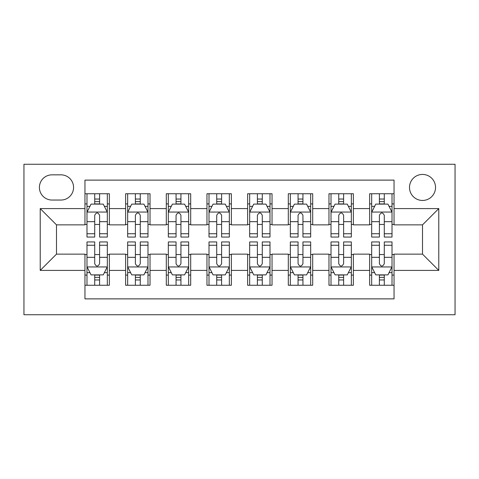 <?xml version="1.0" encoding="UTF-8"?>
<svg xmlns="http://www.w3.org/2000/svg" width="479" height="479" viewBox="0 0 479 479"><rect width="100%" height="100%" fill="white"/><g stroke="black" fill="none" stroke-linecap="round" stroke-linejoin="round"><path stroke-width="0.72" d="M422.514 174.428A13.017 13.017 0 0 0 409.497 187.445A13.017 13.017 0 0 0 422.514 200.456A13.017 13.017 0 0 0 435.531 187.445A13.017 13.017 0 0 0 422.514 174.428M23.95 314.739L455.05 314.739L455.05 164.261L23.95 164.261L23.95 314.739M394.043 193.744L369.644 193.744L369.644 208.593L353.376 208.593L353.376 224.861L369.644 224.861L369.644 208.593M353.376 208.593L353.376 193.744L328.971 193.744L328.971 208.593L312.703 208.593L312.703 224.861L328.971 224.861L328.971 208.593M312.703 208.593L312.703 193.744L288.304 193.744L288.304 208.593L272.036 208.593L272.036 224.861L288.304 224.861L288.304 208.593M272.036 208.593L272.036 193.744L247.631 193.744L247.631 208.593L231.369 208.593L231.369 224.861L247.631 224.861L247.631 208.593M231.369 208.593L231.369 193.744L206.964 193.744L206.964 208.593L190.696 208.593L190.696 224.861L206.964 224.861L206.964 208.593M190.696 208.593L190.696 193.744L166.297 193.744L166.297 208.593L150.029 208.593L150.029 224.861L166.297 224.861L166.297 208.593M150.029 208.593L150.029 193.744L125.624 193.744L125.624 224.861L109.356 224.861L109.356 193.744L84.957 193.744M84.957 285.256L109.356 285.256L109.356 254.139L125.624 254.139L125.624 285.256L150.029 285.256L150.029 254.139L166.297 254.139L166.297 270.407L150.029 270.407M166.297 270.407L166.297 285.256L190.696 285.256L190.696 254.139L206.964 254.139L206.964 270.407L190.696 270.407M206.964 270.407L206.964 285.256L231.369 285.256L231.369 254.139L247.631 254.139L247.631 270.407L231.369 270.407M247.631 270.407L247.631 285.256L272.036 285.256L272.036 254.139L288.304 254.139L288.304 270.407L272.036 270.407M288.304 270.407L288.304 285.256L312.703 285.256L312.703 254.139L328.971 254.139L328.971 270.407L312.703 270.407M328.971 270.407L328.971 285.256L353.376 285.256L353.376 254.139L369.644 254.139L369.644 270.407L353.376 270.407M52.013 200.048L60.959 200.048A12.61 12.61 0 0 0 73.568 187.445A12.61 12.61 0 0 0 60.959 174.835L52.013 174.835A12.61 12.61 0 0 0 39.404 187.445A12.61 12.61 0 0 0 52.013 200.048M394.043 208.593L394.043 180.122L84.957 180.122L84.957 224.861L56.486 224.861L56.486 254.139L84.957 254.139L84.957 298.878L394.043 298.878L394.043 254.139L422.514 254.139L422.514 224.861L394.043 224.861L394.043 208.593L438.782 208.593L438.782 270.407L394.043 270.407M84.957 270.407L40.218 270.407L40.218 208.593L84.957 208.593M369.644 270.407L369.644 285.256L394.043 285.256M84.957 203.916L86.986 203.916M94.716 203.916L99.596 203.916M107.326 203.916L109.356 203.916M84.957 224.453L86.986 224.453M94.716 224.453L99.596 224.453M107.326 224.453L109.356 224.453M84.957 254.547L86.986 254.547M94.716 254.547L99.596 254.547M107.326 254.547L109.356 254.547M84.957 275.084L86.986 275.084M94.716 275.084L99.596 275.084M107.326 275.084L109.356 275.084M125.624 224.453L127.659 224.453M135.383 224.453L140.263 224.453M147.993 224.453L150.029 224.453M125.624 203.916L127.659 203.916M135.383 203.916L140.263 203.916M147.993 203.916L150.029 203.916M125.624 254.547L127.659 254.547M135.383 254.547L140.263 254.547M147.993 254.547L150.029 254.547M125.624 275.084L127.659 275.084M135.383 275.084L140.263 275.084M147.993 275.084L150.029 275.084M166.297 254.547L168.327 254.547M176.056 254.547L180.936 254.547M188.66 254.547L190.696 254.547M166.297 275.084L168.327 275.084M176.056 275.084L180.936 275.084M188.66 275.084L190.696 275.084M166.297 203.916L168.327 203.916M176.056 203.916L180.936 203.916M188.66 203.916L190.696 203.916M166.297 224.453L168.327 224.453M176.056 224.453L180.936 224.453M188.66 224.453L190.696 224.453M206.964 254.547L209 254.547M216.724 254.547L221.603 254.547M229.333 254.547L231.369 254.547M206.964 275.084L209 275.084M216.724 275.084L221.603 275.084M229.333 275.084L231.369 275.084M206.964 203.916L209 203.916M216.724 203.916L221.603 203.916M229.333 203.916L231.369 203.916M206.964 224.453L209 224.453M216.724 224.453L221.603 224.453M229.333 224.453L231.369 224.453M247.631 254.547L249.667 254.547M257.397 254.547L262.276 254.547M270 254.547L272.036 254.547M247.631 275.084L249.667 275.084M257.397 275.084L262.276 275.084M270 275.084L272.036 275.084M247.631 203.916L249.667 203.916M257.397 203.916L262.276 203.916M270 203.916L272.036 203.916M247.631 224.453L249.667 224.453M257.397 224.453L262.276 224.453M270 224.453L272.036 224.453M288.304 254.547L290.34 254.547M298.064 254.547L302.944 254.547M310.673 254.547L312.703 254.547M288.304 275.084L290.34 275.084M298.064 275.084L302.944 275.084M310.673 275.084L312.703 275.084M288.304 203.916L290.34 203.916M298.064 203.916L302.944 203.916M310.673 203.916L312.703 203.916M288.304 224.453L290.34 224.453M298.064 224.453L302.944 224.453M310.673 224.453L312.703 224.453M328.971 254.547L331.007 254.547M338.737 254.547L343.617 254.547M351.341 254.547L353.376 254.547M328.971 275.084L331.007 275.084M338.737 275.084L343.617 275.084M351.341 275.084L353.376 275.084M328.971 203.916L331.007 203.916M338.737 203.916L343.617 203.916M351.341 203.916L353.376 203.916M328.971 224.453L331.007 224.453M338.737 224.453L343.617 224.453M351.341 224.453L353.376 224.453M369.644 254.547L371.674 254.547M379.404 254.547L384.284 254.547M392.014 254.547L394.043 254.547M369.644 275.084L371.674 275.084M379.404 275.084L384.284 275.084M392.014 275.084L394.043 275.084M369.644 203.916L371.674 203.916M379.404 203.916L384.284 203.916M392.014 203.916L394.043 203.916M369.644 224.453L371.674 224.453M379.404 224.453L384.284 224.453M392.014 224.453L394.043 224.453M56.486 224.861L40.218 208.593M56.486 254.139L40.218 270.407M438.782 208.593L422.514 224.861M438.782 270.407L422.514 254.139M99.596 199.036L94.716 199.036M107.326 233.746L99.596 233.746L99.596 237.057L107.326 237.057L107.326 212.251L103.254 204.12L91.058 204.12L86.986 212.251L86.986 237.057L94.716 237.057L94.716 233.746L86.986 233.746M86.986 212.251L86.986 193.744M107.326 212.251L107.326 193.744M94.716 204.12L94.716 193.744M99.596 193.744L99.596 204.12M99.596 233.746L99.596 215.299C97.973 212.167 96.345 212.167 94.716 215.299L94.716 233.746M94.716 279.964L99.596 279.964M86.986 245.254L94.716 245.254L94.716 241.943L86.986 241.943L86.986 266.749L91.058 274.88L103.254 274.88L107.326 266.749L107.326 241.943L99.596 241.943L99.596 245.254L107.326 245.254M107.326 266.749L107.326 285.256M86.986 266.749L86.986 285.256M99.596 274.88L99.596 285.256M94.716 285.256L94.716 274.88M94.716 245.254L94.716 263.701C96.339 266.833 97.967 266.833 99.596 263.701L99.596 245.254M140.263 199.036L135.383 199.036M147.993 233.746L140.263 233.746L140.263 237.057L147.993 237.057L147.993 212.251L143.928 204.12L131.725 204.12L127.659 212.251L127.659 237.057L135.383 237.057L135.383 233.746L127.659 233.746M127.659 212.251L127.659 193.744M147.993 212.251L147.993 193.744M135.383 204.12L135.383 193.744M140.263 193.744L140.263 204.12M140.263 233.746L140.263 215.299C138.641 212.167 137.012 212.167 135.383 215.299L135.383 233.746M180.936 199.036L176.056 199.036M188.66 233.746L180.936 233.746L180.936 237.057L188.66 237.057L188.66 212.251L184.595 204.12L172.392 204.12L168.327 212.251L168.327 237.057L176.056 237.057L176.056 233.746L168.327 233.746M168.327 212.251L168.327 193.744M188.66 212.251L188.66 193.744M176.056 204.12L176.056 193.744M180.936 193.744L180.936 204.12M180.936 233.746L180.936 215.299C179.314 212.167 177.685 212.167 176.056 215.299L176.056 233.746M221.603 199.036L216.724 199.036M229.333 233.746L221.603 233.746L221.603 237.057L229.333 237.057L229.333 212.251L225.268 204.12L213.065 204.12L209 212.251L209 237.057L216.724 237.057L216.724 233.746L209 233.746M209 212.251L209 193.744M229.333 212.251L229.333 193.744M216.724 204.12L216.724 193.744M221.603 193.744L221.603 204.12M221.603 233.746L221.603 215.299C219.981 212.167 218.352 212.167 216.724 215.299L216.724 233.746M262.276 199.036L257.397 199.036M270 233.746L262.276 233.746L262.276 237.057L270 237.057L270 212.251L265.935 204.12L253.732 204.12L249.667 212.251L249.667 237.057L257.397 237.057L257.397 233.746L249.667 233.746M249.667 212.251L249.667 193.744M270 212.251L270 193.744M257.397 204.12L257.397 193.744M262.276 193.744L262.276 204.12M262.276 233.746L262.276 215.299C260.648 212.167 259.025 212.167 257.397 215.299L257.397 233.746M135.383 279.964L140.263 279.964M127.659 245.254L135.383 245.254L135.383 241.943L127.659 241.943L127.659 266.749L131.725 274.88L143.928 274.88L147.993 266.749L147.993 241.943L140.263 241.943L140.263 245.254L147.993 245.254M147.993 266.749L147.993 285.256M127.659 266.749L127.659 285.256M140.263 274.88L140.263 285.256M135.383 285.256L135.383 274.88M135.383 245.254L135.383 263.701C137.012 266.833 138.635 266.833 140.263 263.701L140.263 245.254M176.056 279.964L180.936 279.964M168.327 245.254L176.056 245.254L176.056 241.943L168.327 241.943L168.327 266.749L172.392 274.88L184.595 274.88L188.66 266.749L188.66 241.943L180.936 241.943L180.936 245.254L188.66 245.254M188.66 266.749L188.66 285.256M168.327 266.749L168.327 285.256M180.936 274.88L180.936 285.256M176.056 285.256L176.056 274.88M176.056 245.254L176.056 263.701C177.679 266.833 179.308 266.833 180.936 263.701L180.936 245.254M216.724 279.964L221.603 279.964M209 245.254L216.724 245.254L216.724 241.943L209 241.943L209 266.749L213.065 274.88L225.268 274.88L229.333 266.749L229.333 241.943L221.603 241.943L221.603 245.254L229.333 245.254M229.333 266.749L229.333 285.256M209 266.749L209 285.256M221.603 274.88L221.603 285.256M216.724 285.256L216.724 274.88M216.724 245.254L216.724 263.701C218.352 266.833 219.975 266.833 221.603 263.701L221.603 245.254M257.397 279.964L262.276 279.964M249.667 245.254L257.397 245.254L257.397 241.943L249.667 241.943L249.667 266.749L253.732 274.88L265.935 274.88L270 266.749L270 241.943L262.276 241.943L262.276 245.254L270 245.254M270 266.749L270 285.256M249.667 266.749L249.667 285.256M262.276 274.88L262.276 285.256M257.397 285.256L257.397 274.88M257.397 245.254L257.397 263.701C259.019 266.833 260.648 266.833 262.276 263.701L262.276 245.254M302.944 199.036L298.064 199.036M310.673 233.746L302.944 233.746L302.944 237.057L310.673 237.057L310.673 212.251L306.608 204.12L294.405 204.12L290.34 212.251L290.34 237.057L298.064 237.057L298.064 233.746L290.34 233.746M290.34 212.251L290.34 193.744M310.673 212.251L310.673 193.744M298.064 204.12L298.064 193.744M302.944 193.744L302.944 204.12M302.944 233.746L302.944 215.299C301.321 212.167 299.692 212.167 298.064 215.299L298.064 233.746M298.064 279.964L302.944 279.964M290.34 245.254L298.064 245.254L298.064 241.943L290.34 241.943L290.34 266.749L294.405 274.88L306.608 274.88L310.673 266.749L310.673 241.943L302.944 241.943L302.944 245.254L310.673 245.254M310.673 266.749L310.673 285.256M290.34 266.749L290.34 285.256M302.944 274.88L302.944 285.256M298.064 285.256L298.064 274.88M298.064 245.254L298.064 263.701C299.686 266.833 301.315 266.833 302.944 263.701L302.944 245.254M343.617 199.036L338.737 199.036M351.341 233.746L343.617 233.746L343.617 237.057L351.341 237.057L351.341 212.251L347.275 204.12L335.072 204.12L331.007 212.251L331.007 237.057L338.737 237.057L338.737 233.746L331.007 233.746M331.007 212.251L331.007 193.744M351.341 212.251L351.341 193.744M338.737 204.12L338.737 193.744M343.617 193.744L343.617 204.12M343.617 233.746L343.617 215.299C341.988 212.167 340.365 212.167 338.737 215.299L338.737 233.746M338.737 279.964L343.617 279.964M331.007 245.254L338.737 245.254L338.737 241.943L331.007 241.943L331.007 266.749L335.072 274.88L347.275 274.88L351.341 266.749L351.341 241.943L343.617 241.943L343.617 245.254L351.341 245.254M351.341 266.749L351.341 285.256M331.007 266.749L331.007 285.256M343.617 274.88L343.617 285.256M338.737 285.256L338.737 274.88M338.737 245.254L338.737 263.701C340.359 266.833 341.988 266.833 343.617 263.701L343.617 245.254M384.284 199.036L379.404 199.036M392.014 233.746L384.284 233.746L384.284 237.057L392.014 237.057L392.014 212.251L387.942 204.12L375.746 204.12L371.674 212.251L371.674 237.057L379.404 237.057L379.404 233.746L371.674 233.746M371.674 212.251L371.674 193.744M392.014 212.251L392.014 193.744M379.404 204.12L379.404 193.744M384.284 193.744L384.284 204.12M384.284 233.746L384.284 215.299C382.661 212.167 381.033 212.167 379.404 215.299L379.404 233.746M379.404 279.964L384.284 279.964M371.674 245.254L379.404 245.254L379.404 241.943L371.674 241.943L371.674 266.749L375.746 274.88L387.942 274.88L392.014 266.749L392.014 241.943L384.284 241.943L384.284 245.254L392.014 245.254M392.014 266.749L392.014 285.256M371.674 266.749L371.674 285.256M384.284 274.88L384.284 285.256M379.404 285.256L379.404 274.88M379.404 245.254L379.404 263.701C381.027 266.833 382.655 266.833 384.284 263.701L384.284 245.254M125.624 270.407L109.356 270.407M125.624 208.593L109.356 208.593M107.224 212.047L87.088 212.047M86.986 206.353L89.938 206.353M104.374 206.353L107.326 206.353M94.716 221.675L86.986 221.675M107.326 221.675L99.596 221.675M99.596 201.623L94.716 201.623M87.088 266.953L107.224 266.953M107.326 272.647L104.374 272.647M89.938 272.647L86.986 272.647M99.596 257.325L107.326 257.325M86.986 257.325L94.716 257.325M94.716 277.377L99.596 277.377M147.891 212.047L127.761 212.047M127.659 206.353L130.605 206.353M145.047 206.353L147.993 206.353M135.383 221.675L127.659 221.675M147.993 221.675L140.263 221.675M140.263 201.623L135.383 201.623M188.558 212.047L168.428 212.047M168.327 206.353L171.278 206.353M185.714 206.353L188.66 206.353M176.056 221.675L168.327 221.675M188.66 221.675L180.936 221.675M180.936 201.623L176.056 201.623M229.231 212.047L209.101 212.047M209 206.353L211.946 206.353M226.387 206.353L229.333 206.353M216.724 221.675L209 221.675M229.333 221.675L221.603 221.675M221.603 201.623L216.724 201.623M269.899 212.047L249.769 212.047M249.667 206.353L252.613 206.353M267.054 206.353L270 206.353M257.397 221.675L249.667 221.675M270 221.675L262.276 221.675M262.276 201.623L257.397 201.623M127.761 266.953L147.891 266.953M147.993 272.647L145.047 272.647M130.605 272.647L127.659 272.647M140.263 257.325L147.993 257.325M127.659 257.325L135.383 257.325M135.383 277.377L140.263 277.377M168.428 266.953L188.558 266.953M188.66 272.647L185.714 272.647M171.278 272.647L168.327 272.647M180.936 257.325L188.66 257.325M168.327 257.325L176.056 257.325M176.056 277.377L180.936 277.377M209.101 266.953L229.231 266.953M229.333 272.647L226.387 272.647M211.946 272.647L209 272.647M221.603 257.325L229.333 257.325M209 257.325L216.724 257.325M216.724 277.377L221.603 277.377M249.769 266.953L269.899 266.953M270 272.647L267.054 272.647M252.613 272.647L249.667 272.647M262.276 257.325L270 257.325M249.667 257.325L257.397 257.325M257.397 277.377L262.276 277.377M310.572 212.047L290.442 212.047M290.34 206.353L293.286 206.353M307.722 206.353L310.673 206.353M298.064 221.675L290.34 221.675M310.673 221.675L302.944 221.675M302.944 201.623L298.064 201.623M290.442 266.953L310.572 266.953M310.673 272.647L307.722 272.647M293.286 272.647L290.34 272.647M302.944 257.325L310.673 257.325M290.34 257.325L298.064 257.325M298.064 277.377L302.944 277.377M351.239 212.047L331.109 212.047M331.007 206.353L333.953 206.353M348.395 206.353L351.341 206.353M338.737 221.675L331.007 221.675M351.341 221.675L343.617 221.675M343.617 201.623L338.737 201.623M331.109 266.953L351.239 266.953M351.341 272.647L348.395 272.647M333.953 272.647L331.007 272.647M343.617 257.325L351.341 257.325M331.007 257.325L338.737 257.325M338.737 277.377L343.617 277.377M391.912 212.047L371.776 212.047M371.674 206.353L374.626 206.353M389.062 206.353L392.014 206.353M379.404 221.675L371.674 221.675M392.014 221.675L384.284 221.675M384.284 201.623L379.404 201.623M371.776 266.953L391.912 266.953M392.014 272.647L389.062 272.647M374.626 272.647L371.674 272.647M384.284 257.325L392.014 257.325M371.674 257.325L379.404 257.325M379.404 277.377L384.284 277.377"/></g></svg>
